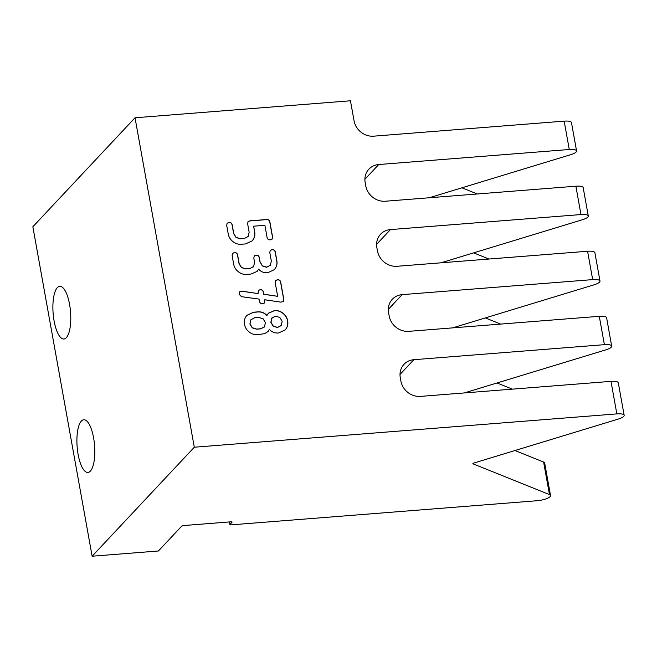 <?xml version="1.0" encoding="UTF-8"?>
<svg xmlns="http://www.w3.org/2000/svg" width="657" height="657" viewBox="0 0 657 657"><rect width="100%" height="100%" fill="white"/><g stroke="black" fill="none" stroke-linecap="round" stroke-linejoin="round"><path stroke-width="0.99" d="M266.931 315.45L268.426 313.2L274.544 310.564C277.615 310.318 280.44 311.204 282.995 313.217C285.557 315.229 287.117 317.791 287.684 320.895C288.234 323.991 287.626 326.726 285.844 329.083L285.097 329.97L278.576 332.992C274.889 333.28 271.842 332.097 269.444 329.428L268.04 331.571L264.648 333.666L257.634 334.643C254.555 334.889 251.738 334.002 249.175 331.99C246.613 329.978 245.053 327.416 244.494 324.303C243.936 321.191 244.535 318.464 246.309 316.107L247.048 315.229L253.594 312.215L257.79 311.878C261.486 311.59 264.533 312.781 266.931 315.45L266.824 315.557C264.426 312.888 261.379 311.697 257.692 311.993L253.495 312.321L246.991 315.286M269.444 329.428L267.982 331.621M268.376 313.249L274.437 310.671C277.517 310.424 280.334 311.311 282.896 313.323C285.458 315.335 287.019 317.898 287.577 321.01C288.136 324.106 287.52 326.833 285.738 329.198L285.048 330.019M250.908 319.737L250.005 323.868L252.354 327.736L256.624 329.075L260.829 328.738L264.484 326.767L265.42 322.653L263.071 318.776L258.801 317.454L254.596 317.783L250.81 319.844L249.898 323.983L252.247 327.851L256.526 329.182L260.722 328.853L264.385 326.882M264.057 327.268L264.484 326.767M272.146 317.717L270.93 322.217L273.287 326.086L277.574 327.424L281.237 325.445L282.173 321.33L279.825 317.454L275.546 316.132L271.834 318.087L270.824 322.332L273.181 326.192L277.476 327.531L281.13 325.56M272.088 317.766L271.735 318.193M280.81 325.946L281.237 325.445M258.07 293.572L258.341 290.41L260.18 289.688C262.003 289.54 263.087 290.394 263.416 292.234L263.769 294.188L277.665 296.315L275.226 282.748L275.661 280.49L277.5 279.775C279.324 279.627 280.408 280.473 280.736 282.313L283.775 299.198L283.339 301.481L280.933 302.154L264.771 299.756L264.5 302.976L262.693 303.69C260.854 303.838 259.761 302.967 259.425 301.095L259.063 299.091L241.464 296.668L239.074 294.205L239.509 291.889L241.316 291.174L258.07 293.572L242.055 291.191M239.46 291.946L241.957 291.297M264.935 300.66L264.451 303.033M264.828 300.775L264.771 299.756M283.775 299.198L283.29 301.538M283.676 299.313L280.638 282.428C280.301 280.588 279.225 279.734 277.394 279.882L275.612 280.547M277.665 296.315L263.662 294.295L263.317 292.34C262.981 290.501 261.905 289.655 260.073 289.794L258.291 290.468M258.603 269.165L257.101 271.407L250.99 274.059L246.786 274.388C243.714 274.634 240.897 273.739 238.327 271.711C235.764 269.682 234.204 267.128 233.654 264.048L232.135 255.598L232.562 253.339L234.401 252.617C236.233 252.469 237.308 253.323 237.645 255.162L239.156 263.588L241.505 267.481L245.784 268.82L249.988 268.483L253.643 266.496L254.571 262.373L253.816 258.144L254.243 255.893L256.082 255.171C257.914 255.023 258.989 255.869 259.326 257.708L260.082 261.938L262.447 265.83L266.734 267.161L270.397 265.19L271.325 261.051L269.805 252.625L270.241 250.366L272.08 249.644C273.903 249.496 274.987 250.35 275.316 252.189L276.835 260.64C277.394 263.736 276.778 266.471 274.987 268.828L274.248 269.707L267.736 272.737C264.048 273.025 261.001 271.834 258.603 269.165L257.051 271.456M253.15 267.079L253.643 266.496M249.988 268.483L253.536 266.611M249.882 268.598L245.685 268.927L241.406 267.588L239.058 263.703L237.538 255.269C237.21 253.43 236.126 252.584 234.303 252.723L232.512 253.397M276.835 260.64L276.737 260.755C277.295 263.851 276.679 266.578 274.881 268.943L274.199 269.756M276.737 260.755L275.217 252.296C274.881 250.457 273.805 249.611 271.973 249.75L270.191 250.424M269.961 265.691L270.397 265.19M260.082 261.938L262.34 265.937L266.635 267.276L270.29 265.297M259.983 262.053L259.219 257.823C258.891 255.984 257.807 255.13 255.984 255.277L254.193 255.943M247.64 223.815L248.067 221.557L249.882 220.842L266.66 219.512C268.483 219.372 269.567 220.218 269.896 222.058L272.548 236.816L272.121 239.107L270.306 239.821C268.467 239.969 267.374 239.107 267.038 237.251L264.894 225.302L253.651 226.189L254.67 231.839C255.228 234.943 254.612 237.678 252.822 240.035L252.099 240.889L245.57 243.928L241.365 244.256C238.294 244.503 235.477 243.607 232.907 241.579C230.344 239.55 228.784 236.996 228.234 233.925L226.714 225.466L227.141 223.208L228.981 222.485C230.812 222.345 231.888 223.191 232.225 225.031L233.736 233.465L236.085 237.349L240.363 238.688L244.568 238.36L248.223 236.38L249.151 232.25L247.64 223.815M248.018 221.606L249.775 220.949L266.553 219.627C268.385 219.479 269.46 220.333 269.797 222.173L272.45 236.931L272.064 239.164M247.796 236.89L248.223 236.38M244.568 238.36L248.116 236.495M244.461 238.466L240.265 238.795L235.986 237.464L233.637 233.572L232.118 225.146C231.79 223.298 230.706 222.452 228.874 222.6L227.092 223.265M254.67 231.839L254.563 231.946C255.121 235.058 254.505 237.793 252.715 240.142L252.042 240.947M254.563 231.946L253.651 226.189M400.006 374.457L413.844 359.699A17.616 15.916 43.1 0 0 403.998 364.331A17.616 15.916 43.1 0 0 400.277 377.685L400.877 381.019A17.616 15.916 43.1 0 0 420.447 396.393L610.994 381.364L616.841 413.894A10.569 2.874 -10.2 0 1 624.15 415.323A10.569 2.874 -10.2 0 1 618.352 419.051L473.845 463.054A1.757 0.476 169.8 0 0 472.876 463.678A1.757 0.476 169.8 0 0 473.056 463.842L472.983 463.464M388.303 309.406L402.141 294.64A17.616 15.916 43.1 0 0 392.295 299.28A17.616 15.916 43.1 0 0 388.574 312.633L389.174 315.968A17.616 15.916 43.1 0 0 408.744 331.342L599.283 316.313L604.391 344.67A10.569 2.874 -10.2 0 1 611.692 346.099A10.569 2.874 -10.2 0 1 605.902 349.828L464.327 392.935M402.141 294.64L592.68 279.611A10.569 2.874 -10.2 0 1 599.989 281.048A10.569 2.874 -10.2 0 1 594.191 284.768L452.616 327.884M376.601 244.347L390.439 229.589A17.616 15.916 43.1 0 0 380.584 234.22A17.616 15.916 43.1 0 0 376.863 247.574L377.463 250.908A17.616 15.916 43.1 0 0 397.042 266.282L587.58 251.253L592.68 279.611M390.439 229.589L580.977 214.56A10.569 2.874 -10.2 0 1 588.286 215.989A10.569 2.874 -10.2 0 1 582.488 219.717L440.913 262.825M550.533 495.559L544.686 463.029A10.569 2.874 169.8 0 0 543.618 462.06L549.474 494.59A10.569 2.874 -10.2 0 1 550.533 495.559A10.569 2.874 -10.2 0 1 537.04 500.733L231.092 524.861A1.757 0.476 -10.2 0 1 229.876 524.623A1.757 0.476 -10.2 0 1 229.95 524.442L232.011 522.241A1.757 0.476 169.8 0 0 232.093 522.06A1.757 0.476 169.8 0 0 230.87 521.822L183.804 525.534A1.757 0.476 169.8 0 0 181.636 526.216L158.411 550.985L92.128 556.216L32.85 226.772L135.022 117.775L350.452 100.784L354.057 120.798A17.616 15.916 43.1 0 0 373.628 136.171L564.174 121.143L569.274 149.5A10.569 2.874 -10.2 0 1 576.575 150.938A10.569 2.874 -10.2 0 1 570.785 154.658L429.21 197.773M364.89 179.295L378.728 164.529A17.616 15.916 43.1 0 0 368.881 169.169A17.616 15.916 43.1 0 0 365.161 182.523L365.76 185.857A17.616 15.916 43.1 0 0 385.331 201.231L575.877 186.202L580.977 214.56M378.728 164.529L569.274 149.5M413.844 359.699L604.391 344.67M488.972 259.03L473.631 252.863M588.286 215.989L583.178 187.631A10.569 2.874 169.8 0 0 575.877 186.202M477.269 193.979L461.928 187.803M576.575 150.938L571.475 122.58A10.569 2.874 169.8 0 0 564.174 121.143M500.675 324.09L485.342 317.914M599.989 281.048L594.889 252.69A10.569 2.874 169.8 0 0 587.58 251.253M512.386 389.149L497.045 382.974M611.692 346.099L606.592 317.742A10.569 2.874 169.8 0 0 599.283 316.313M549.474 494.59L473.056 463.842M543.618 462.06L514.973 450.53M624.15 415.323L618.294 382.801A10.569 2.874 169.8 0 0 610.994 381.364M135.022 117.775L194.3 447.22L616.841 413.894M69.576 304.405A26.42 8.738 85.5 0 1 63.91 338.996A26.42 8.738 85.5 0 1 53.127 313.348A26.42 8.738 85.5 0 1 59.754 286.321A26.42 8.738 85.5 0 1 69.576 304.405M93.59 437.849A26.42 8.738 85.5 0 1 87.923 472.449A26.42 8.738 85.5 0 1 77.14 446.793A26.42 8.738 85.5 0 1 83.767 419.766A26.42 8.738 85.5 0 1 93.59 437.849M92.128 556.216L194.3 447.22M229.95 524.442L229.498 521.929M229.392 521.937L229.876 524.623"/></g></svg>
